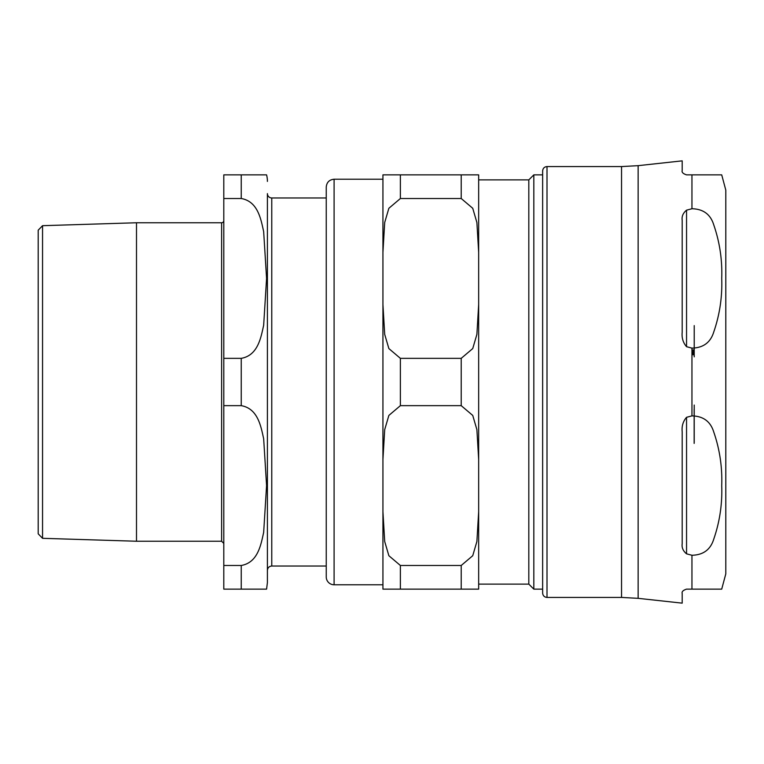 <?xml version="1.0" encoding="UTF-8"?>
<svg xmlns="http://www.w3.org/2000/svg" width="764" height="764" viewBox="0 0 764 764"><rect width="100%" height="100%" fill="white"/><g stroke="black" fill="none" stroke-linecap="round" stroke-linejoin="round"><path stroke-width="1.15" d="M528.812 584.126L528.812 179.874L478.665 179.874L478.665 584.126L528.812 584.126L533.826 589.139L533.826 174.86L542.641 174.86L542.641 170.935L542.641 593.065L542.641 589.139L533.826 589.139M478.665 174.86L478.665 252.33L476.889 222.477L472.735 208.285L461.217 198.516L461.217 174.86L478.665 174.86L382.936 174.86L400.384 174.86L400.384 198.516L388.866 208.285L384.703 222.477L382.936 252.33L382.936 174.86M382.936 589.139L400.384 589.139L382.936 589.139L382.936 511.67L384.703 541.523L388.866 555.714L400.384 565.484L400.384 589.139L478.665 589.139L461.217 589.139L461.217 565.484L472.735 555.714L476.889 541.523L478.665 511.67L478.665 589.139M334.097 584.775L334.097 179.225C329.322 179.683 326.706 182.3 326.247 187.065L326.247 576.935A7.85 7.85 0 0 0 334.097 584.775L382.936 584.775L382.936 304.53L384.703 334.384L388.866 348.575L400.384 358.345L400.384 405.655L388.866 415.425L384.703 429.616L382.936 459.47L382.936 252.33M400.384 358.345L461.217 358.345L472.735 348.575L476.889 334.384L478.665 304.53L478.665 252.33M478.665 511.67L478.665 459.47L476.889 429.616L472.735 415.425L461.217 405.655L400.384 405.655M461.217 565.484L400.384 565.484M400.384 198.516L461.217 198.516M382.936 511.67L382.936 459.47M691.955 208.744C703.272 208.983 710.539 214.378 713.767 224.912C719.726 242.217 722.381 260.056 721.713 278.43C722.381 296.795 719.726 314.634 713.767 331.948C710.539 342.482 703.272 347.878 691.955 348.117L686.549 346.694C683.073 342.702 681.622 337.879 682.195 332.216L682.195 220.28C681.622 216.403 683.073 213.032 686.549 210.167L691.955 208.744L691.955 174.86L721.713 174.86L686.549 174.86C683.073 173.734 681.622 172.282 682.195 170.496L682.195 160.851L638.141 165.664L638.141 598.336L682.195 603.149L682.195 593.504C681.622 591.718 683.073 590.266 686.549 589.139L721.713 589.139L691.955 589.139L721.713 589.139L691.955 589.139L691.955 555.256L686.549 553.833C683.073 550.968 681.622 547.597 682.195 543.72L682.195 431.784C681.622 426.121 683.073 421.298 686.549 417.306L691.955 415.883C703.272 416.122 710.539 421.518 713.767 432.052C719.726 449.366 722.381 467.205 721.713 485.57C722.381 503.944 719.726 521.783 713.767 539.088C710.539 549.622 703.272 555.017 691.955 555.256M721.713 174.86L725.8 190.121L725.8 573.879L721.713 589.139M694.218 356.836L694.218 325.607M694.218 442.557L694.218 408.396M694.218 405.063L694.218 438.393L694.218 405.063M42.555 225.686L38.2 230.184L38.2 533.816L42.555 538.314L42.555 225.686L136.498 222.763L136.498 541.237L221.617 541.237L223.795 543.414M266.579 589.139L267.41 582.598L267.41 193.607A4.364 4.364 0 0 0 271.764 197.971L326.247 197.971M241.243 198.516C258.108 201.448 260.963 219.64 263.656 231.549L266.579 278.43L263.656 325.311C260.963 337.22 258.108 355.403 241.243 358.345L223.795 358.345L223.795 198.516L241.243 198.516L241.243 174.86L223.795 174.86L223.795 198.516M241.243 565.484L241.243 589.139L266.579 589.139L223.795 589.139L223.795 405.655L241.243 405.655C258.108 408.597 260.963 426.78 263.656 438.689L266.579 485.57L263.656 532.451C260.963 544.36 258.108 562.552 241.243 565.484L223.795 565.484M267.41 181.402A26.167 26.167 0 0 0 266.579 174.86L241.243 174.86M223.795 358.345L223.795 405.655M136.498 222.763L221.617 222.763A2.177 2.177 0 0 0 223.795 220.586M461.217 358.345L461.217 405.655M686.549 553.833L686.549 417.306M686.549 346.694L686.549 210.167M691.955 348.117L691.955 415.883M638.141 165.664L621.533 166.571L621.533 597.429L638.141 598.336M621.533 597.429L547.005 597.429L547.005 166.571L621.533 166.571M692.05 354.209L692.05 352.405M693.129 349.855L693.129 354.859M694.151 409.084L694.151 443.406M267.41 570.393C267.667 567.738 269.119 566.286 271.764 566.029L271.764 197.971M241.243 358.345L241.243 405.655M221.617 222.763L221.617 541.237M334.097 179.225L382.936 179.225M528.812 179.874L533.826 174.86M547.005 166.571C544.36 166.829 542.898 168.29 542.641 170.935M547.005 597.429C544.36 597.171 542.898 595.71 542.641 593.065M42.555 538.314L136.498 541.237M271.764 566.029L326.247 566.029"/></g></svg>

